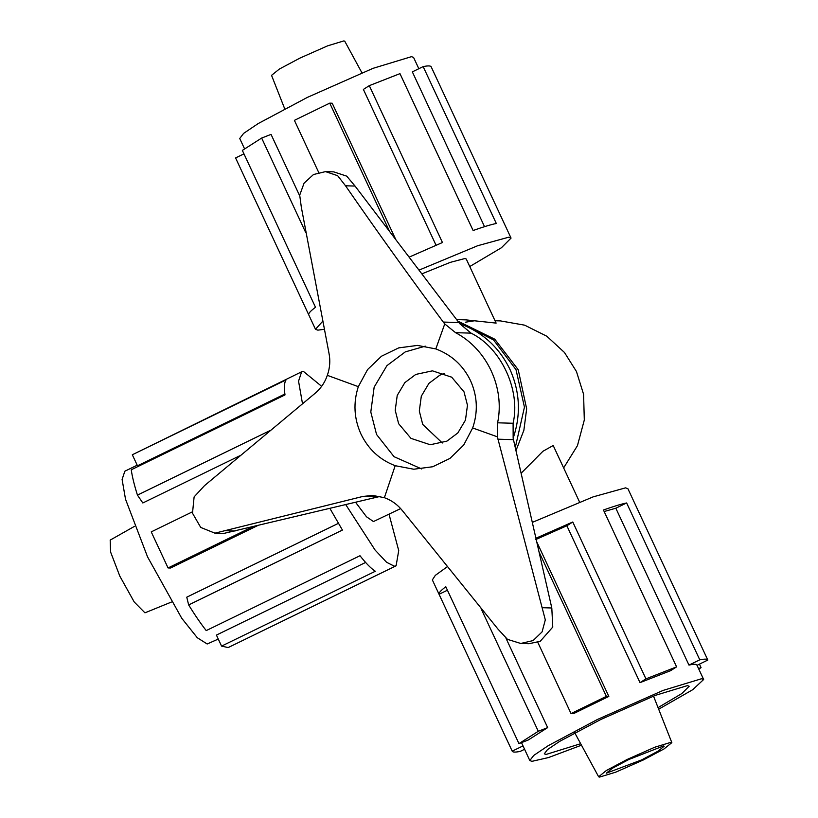 <?xml version="1.0" encoding="UTF-8"?>
<svg xmlns="http://www.w3.org/2000/svg" width="818" height="818" viewBox="0 0 818 818"><rect width="100%" height="100%" fill="white"/><g stroke="black" fill="none" stroke-linecap="round" stroke-linejoin="round"><path stroke-width="1.23" d="M580.668 743.705L546.035 754.462L544.307 753.807L547.528 749.564L559.645 741.394L600.668 719.554L655.371 695.351L687.427 685.617L689.165 686.261L681.885 693.521L658.05 707.621M627.12 759.462L654.758 747.233L670.954 742.315L671.844 742.652L664.011 748.951L643.347 759.953L615.709 772.182L599.502 777.1L598.643 776.793L606.312 770.536L627.12 759.462M532.303 522.385L593.132 496.874L625.576 487.845L627.917 488.724L707.815 660.065C707.335 658.919 704.656 658.838 699.779 659.829L626.629 502.958L615.821 508.223L688.971 665.095C694.124 663.96 696.803 664.042 696.997 665.331L707.815 660.065M606.373 696.363L571.025 713.572L573.479 713.654L608.827 696.435L606.373 696.363L539.042 551.976M535.913 538.244L572.774 521.996L566.864 525.769L640.013 682.641L670.688 670.648L676.598 666.864L645.923 678.868L572.774 521.996M676.598 666.864L603.449 510.003C613.428 506.434 621.159 504.082 626.629 502.958M698.848 669.196L701.057 667.6L699.441 664.144M641.649 759.902L606.291 773.204L612.426 768.235L628.817 759.513L663.48 745.955L664.175 746.21L658.05 751.169L641.649 759.902M521.107 473.254L542.907 451.28L553.203 445.513L579.573 502.068M581.475 745.198L548.561 757.54L531.904 761.343L529.819 760.566L533.694 755.464L548.234 745.668L597.457 719.462L663.091 690.423L701.568 678.735L703.654 679.502L692.723 689.697L658.674 709.196M604.154 511.526L615.821 508.223M535.678 539.573L566.864 525.769M536.731 541.823L608.827 696.435M134.53 526.322L110.185 540.105L110.594 552.017L119.817 576.128L134.213 601.976L144.939 612.825L171.402 602.058M345.728 504.604L375.135 550.115L386.597 562.283L394.266 566.179L396.096 565.811L398.724 550.596L389.031 514.246M257.558 525.637L170.512 568.019L168.058 567.948L151.238 531.884L192.25 511.915M168.058 567.948L252.445 526.864M329.879 508.387L342.425 530.064L188.661 604.931L186.76 597.181L338.376 523.356M396.096 565.811L228.191 647.559L221.566 646.118L375.329 571.25C371.167 568.612 366.055 563.438 359.992 555.729L206.228 630.596C200.758 623.623 194.899 615.064 188.661 604.931M355.554 502.262L366.505 516.792L373.458 521.547L400.656 508.591M137.199 465.197L124.837 471.219L122.097 479.44L125.512 499.195L147.547 556.864L181.729 618.234L197.25 637.703L207.179 643.991L218.273 639.062M221.566 646.118L216.422 635.085L365.605 562.447M361.924 72.802L344.756 41.207L343.887 40.9L327.681 45.818L300.042 58.047L279.378 69.049L271.545 75.348L284.715 108.804M322.517 321.464L315.482 329.276L317.824 330.155L324.102 329.337M318.693 172.434L294.398 120.348L329.746 103.14L332.21 103.211L395.851 239.715M235.625 158.038L308.734 314.807C308.253 313.499 310.513 310.983 315.492 307.271L242.343 150.4L261.658 138.058L305.748 232.619M418.836 68.712L413.571 57.434L411.495 56.657L373.018 68.344L307.384 97.383L258.151 123.59L243.611 133.395L239.735 138.498L244.551 148.804M261.658 138.058L271.044 134.387L299.654 195.737M329.746 103.14L389.593 231.474M436.035 245.216L363.386 89.418L369.296 85.645L399.971 73.64L473.121 230.512C483.111 226.944 490.841 224.602 496.311 223.478L423.162 66.606C428.029 65.614 430.708 65.696 431.188 66.841L511.046 238.089L508.704 237.21L477.702 245.717L418.99 270.124M369.296 85.645L442.446 242.517L409.112 257.138M484.522 226.658L412.344 71.872L423.162 66.606M235.584 157.935L243.948 153.856M469.747 266.545L501.414 247.752L511.046 238.089M456.608 319.593L465.933 319.879L496.117 323.1L466.229 258.989L464.961 258.508L450.278 262.363L421.843 273.877M465.391 322.2L475.82 320.574M457.712 321.055L494.757 339.184L518.223 369.736L526.659 408.836L523.868 430.299L515.964 450.646M495.023 320.748L500.473 320.912L524.665 325.175L546.802 336.218L564.461 352.476L576.445 371.495L583.582 394.276L584.308 420.002L577.447 445.667L563.643 467.896M239.582 455.851L142.823 502.968L137.444 495.115C134.285 485.074 132.219 476.628 131.238 469.777L285.001 394.92C283.938 387.354 284.306 382.343 286.085 379.889L132.322 454.757L301.627 371.801L298.55 381.157L302.486 403.611M137.444 495.115L269.531 430.8M284.879 394.02L137.475 465.79L132.322 454.757M321.648 386.331L303.458 371.444L301.627 371.801M645.923 678.868L640.013 682.641M571.025 713.572L537.794 642.314M518.96 743.623L528.346 739.953L547.661 727.611L538.285 731.282L518.96 743.623L445.81 586.751C440.83 590.463 438.581 592.978 439.051 594.287L512.232 751.21L432.354 579.911L435.319 575.361L447.109 566.843M538.285 731.282L481.076 608.612M506.066 638.408L547.661 727.611M529.819 760.566L523.019 745.893L512.201 751.159C512.681 752.304 515.36 752.386 520.238 751.394L524.563 749.288M447.426 590.207L439.051 594.287M521.495 742.632L523.019 745.893M701.057 667.6L698.562 668.582M699.779 659.829L688.971 665.095M398.642 423.704L410.963 438.366L430.227 444.736L446.894 441.147L457.835 432.947L465.462 420.115L467.467 405.268L464.031 391.863L451.71 377.2L432.446 370.84L415.779 374.429L404.838 382.63L397.221 395.452L395.217 410.309L398.642 423.704M444.43 373.315L439.879 375.155L428.939 383.356L421.311 396.178L419.307 411.035L422.732 424.43L442.334 442.988M435.81 348.918C451.556 354.838 463.121 365.411 470.514 380.636C477.436 396.106 478.152 411.883 472.671 427.967L463.704 445.043L449.941 458.417L432.722 466.751L413.775 469.225L395.186 465.698C379.716 459.788 368.304 449.215 360.932 433.99C353.989 418.54 353.12 402.753 358.325 386.648L367.568 369.583L381.495 356.219L398.703 347.885L417.497 345.411L435.81 348.918L444.747 323.928L443.274 322.067C408.939 275.799 376.352 230.369 345.523 185.778L337.65 175.686L325.513 171.616L313.478 174.531L304.051 183.201L299.705 195.154L301.341 207.291L328.928 352.926C330.462 360.462 329.93 367.936 327.323 375.339L358.325 386.648M421.659 468.939L394.041 456.689L376.546 434.46L370.799 412.016L374.163 387.129L386.934 365.636L405.278 351.893L425.309 346.167M395.186 465.698L384.378 497.692C391.618 500.319 397.681 504.706 402.568 510.851L498.08 629.216L507.477 639.359L520.759 643.469L533.131 640.566L542.089 631.874L545.309 619.891L497.385 436.822L497.6 422.804L513.101 423.274L513.152 438.182C521.066 414.849 520.013 391.945 509.992 369.491C499.236 347.384 482.497 332.128 459.767 323.713L471.076 333.141L455.565 332.67L444.747 323.928M515.268 447.62L524.45 407.139L516.015 369.675L493.561 339.971L458.131 321.597M497.385 436.822L472.671 427.967M327.323 375.339C324.828 382.65 320.646 388.724 314.787 393.56L204.51 485.647L194.111 496.904L192.496 513.203L200.727 527.436L214.929 533.162L223.805 533.428L377.936 496.925L362.773 496.465L214.929 533.162M362.773 496.465L372.65 495.432L384.378 497.692M497.6 422.804C504.951 387.701 487.099 349.286 455.565 332.67M345.523 185.778L355.053 186.064L346.73 176.156L333.713 171.862L325.513 171.616M443.274 322.067L458.847 322.537L355.053 186.064M513.101 423.274C520.831 390.176 501.097 347.854 471.076 333.141M542.273 607.702L551.802 607.989L513.459 439.655L497.886 439.194M235.063 531.005L225.533 530.718M520.759 643.469L528.96 643.715L540.228 641.292L552.764 627.079L551.802 607.989M513.152 438.182L513.459 439.655M458.847 322.537L459.767 323.713M380.237 496.444L377.936 496.925M671.844 742.652L653.51 696.087M703.654 679.502L696.926 665.085M315.482 329.276L235.604 157.986M598.643 776.793L574.747 732.816"/></g></svg>
